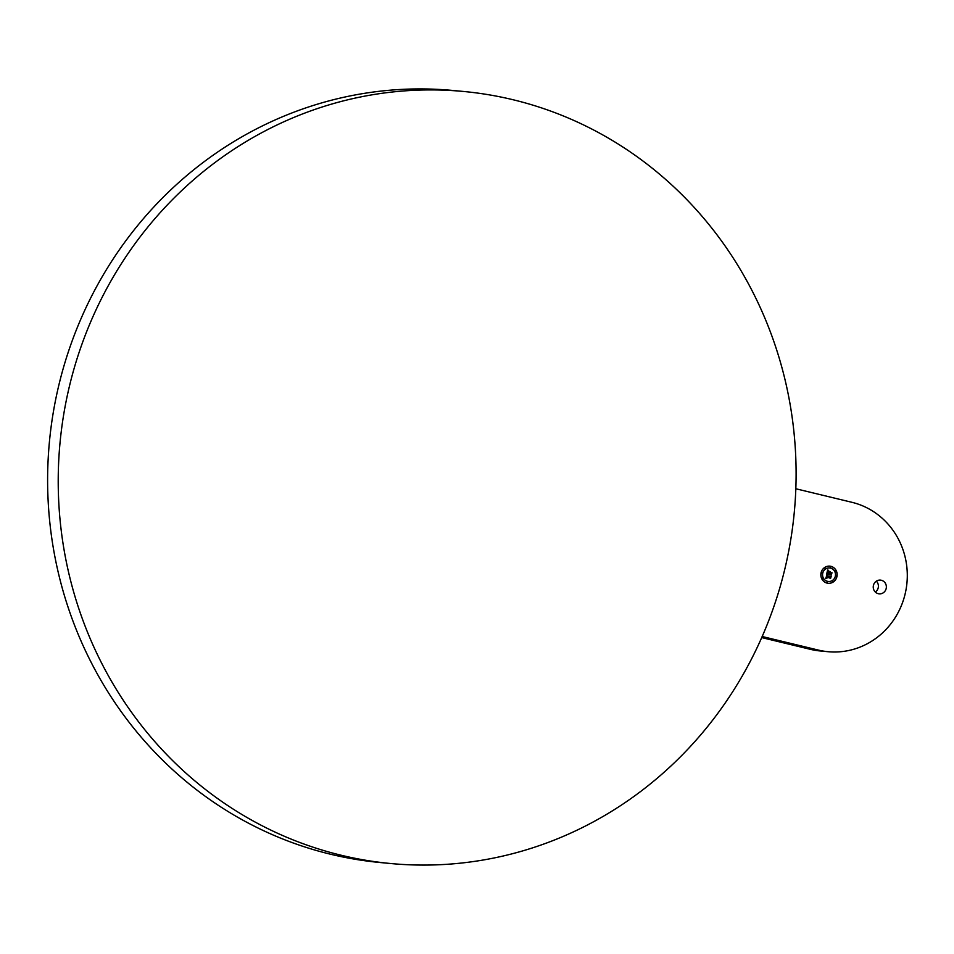 <?xml version="1.0" encoding="UTF-8"?>
<svg xmlns="http://www.w3.org/2000/svg" width="954" height="954" viewBox="0 0 954 954"><rect width="100%" height="100%" fill="white"/><g stroke="black" fill="none" stroke-linecap="round" stroke-linejoin="round"><path stroke-width="1.43" d="M761.721 637.582L810.399 649.34A75.843 72.122 95.4 0 0 820.082 650.95L828.036 651.701A75.843 72.122 95.4 0 0 906.3 588.069A75.843 72.122 95.4 0 0 851.922 502.305L795.827 488.758M762.174 636.521L818.353 650.079A75.843 72.122 95.4 0 0 828.036 651.701M875.307 592.052A6.893 6.559 95.4 0 0 876.332 581.165M873.423 585.434A6.893 6.559 95.4 0 0 879.159 593.841A6.893 6.559 95.4 0 0 886.183 588.523A6.893 6.559 95.4 0 0 880.447 580.115A6.893 6.559 95.4 0 0 873.423 585.434M785.977 564.136A387.741 368.769 95.4 0 0 463.501 91.465A387.741 368.769 95.4 0 0 68.342 390.866A387.741 368.769 95.4 0 0 390.818 863.537A387.741 368.769 95.4 0 0 785.977 564.136M463.501 91.465L452.888 90.463A387.741 368.769 95.4 0 0 57.741 389.864A387.741 368.769 95.4 0 0 380.217 862.535L390.818 863.537M830.946 566.33A8.622 8.192 95.4 0 0 820.953 573.366A8.622 8.192 95.4 0 0 828.227 583.299A8.622 8.192 95.4 0 0 830.946 566.33M828.167 583.299A8.622 8.192 95.4 0 0 830.815 566.318A8.622 8.192 95.4 0 0 829.777 566.139M829.61 567.952A6.785 6.463 95.4 0 0 829.539 567.952A6.785 6.463 95.4 0 0 827.404 581.32A6.785 6.463 95.4 0 0 828.275 581.475A6.785 6.463 95.4 0 0 828.334 581.475M827.309 581.702L827.213 582.739M832.854 580.724L832.759 581.749M822.777 578.291L822.67 579.316M835.263 570.11L835.167 571.136M836.145 575.918L836.05 576.955M825.186 567.678L825.079 568.703M830.719 566.688L830.624 567.725M821.895 572.483L821.788 573.509M827.535 581.332A6.785 6.463 95.4 0 0 835.406 575.787A6.785 6.463 95.4 0 0 829.67 567.964A6.785 6.463 95.4 0 0 827.535 581.332M831.077 573.223L829.586 572.865L829.753 572.114L829.467 572.937L831.84 572.949L831.387 574.952L831.983 572.758L829.586 572.865M830.278 571.649L828.776 571.291L830.278 571.649M827.643 570.051L826.724 573.807L830.803 574.272L831.125 574.976L831.53 573.175L829.217 573.115L830.123 571.792L828.668 571.446L829.002 572.722L827.655 572.4L828.155 571.052L827.535 572.472L828.931 573.044L827.297 572.65L828.501 570.85L827.678 570.11M827.154 575.179L826.76 575.942L831.041 576.454L830.648 578.219L831.184 576.276L826.891 575.858L827.058 575.167M827.082 574.558L825.687 578.541L826.891 578.279L826.391 576.812L826.963 578.088L826.653 576.884L830.409 578.327L830.791 576.657L826.546 576.037L827.583 574.928L826.629 574.236M829.109 574.546L829.05 573.843M831.041 574.785L831.387 573.271M830.97 573.533L829.086 573.104L830.004 571.78L828.68 571.458M829.002 572.722L827.655 572.4M828.931 573.044L827.166 572.638L828.37 570.838L827.726 570.158M830.994 573.306L831.828 572.841M827.667 574.761L826.915 574.093M830.171 571.625L828.835 571.219M830.29 576.8L831.041 576.454M830.397 576.705L826.891 575.858M828.632 570.707L827.929 570.003M825.949 578.482L826.76 578.267L826.391 576.812M830.326 578.148L830.636 576.765M830.314 576.991L826.426 576.025L826.951 574.546M810.399 649.34L818.353 650.079"/></g></svg>
